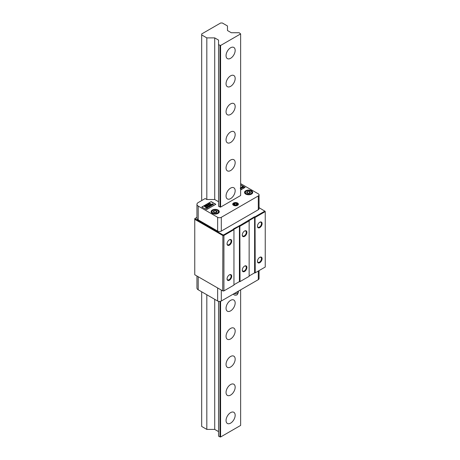 <?xml version="1.0" encoding="UTF-8"?>
<svg xmlns="http://www.w3.org/2000/svg" width="460" height="460" viewBox="0 0 460 460"><rect width="100%" height="100%" fill="white"/><g stroke="black" fill="none" stroke-linecap="round" stroke-linejoin="round"><path stroke-width="0.69" d="M227.073 278.708A2.858 1.65 120 0 0 227.66 279.852A2.858 1.65 120 0 0 229.086 279.709A2.858 1.65 120 0 0 231.11 276.213A2.858 1.65 120 0 0 230.517 274.902A2.858 1.65 120 0 0 229.235 274.965M229.39 274.873L229.39 274.873A3.283 1.897 -60 0 1 231.713 276.213A3.283 1.897 -60 0 1 229.39 280.238A3.283 1.897 -60 0 1 227.067 278.892A3.283 1.897 -60 0 1 229.39 274.873L229.39 274.873M227.073 243.627A2.858 1.65 120 0 0 227.66 244.772A2.858 1.65 120 0 0 229.086 244.628A2.858 1.65 120 0 0 231.11 241.132A2.858 1.65 120 0 0 230.517 239.821A2.858 1.65 120 0 0 229.235 239.884M229.39 239.786L229.39 239.786A3.283 1.897 -60 0 1 231.713 241.132A3.283 1.897 -60 0 1 229.39 245.151A3.283 1.897 -60 0 1 227.067 243.811A3.283 1.897 -60 0 1 229.39 239.786L229.39 239.786M262.096 223.589A3.283 1.897 -60 0 1 259.773 227.614A3.283 1.897 -60 0 1 257.45 226.274A3.283 1.897 -60 0 1 259.773 222.249A3.283 1.897 -60 0 1 262.096 223.589M257.456 226.09A2.858 1.65 120 0 0 258.043 227.228A2.858 1.65 120 0 0 260.245 226.464A2.858 1.65 120 0 0 261.487 223.589A2.858 1.65 120 0 0 260.9 222.283A2.858 1.65 120 0 0 259.618 222.347M262.096 258.669A3.283 1.897 -60 0 1 259.773 262.695A3.283 1.897 -60 0 1 257.45 261.355A3.283 1.897 -60 0 1 259.773 257.33A3.283 1.897 -60 0 1 262.096 258.669M257.456 261.171A2.858 1.65 120 0 0 258.043 262.309A2.858 1.65 120 0 0 260.245 261.544A2.858 1.65 120 0 0 261.487 258.669A2.858 1.65 120 0 0 260.9 257.364A2.858 1.65 120 0 0 259.618 257.427M246.905 232.357A3.283 1.897 -60 0 1 244.582 236.382A3.283 1.897 -60 0 1 242.259 235.043A3.283 1.897 -60 0 1 244.582 231.018A3.283 1.897 -60 0 1 246.905 232.357M242.265 234.859A2.858 1.65 120 0 0 242.851 235.997A2.858 1.65 120 0 0 245.053 235.232A2.858 1.65 120 0 0 246.301 232.357A2.858 1.65 120 0 0 245.709 231.052A2.858 1.65 120 0 0 244.427 231.115M246.905 267.444A3.283 1.897 -60 0 1 244.582 271.463A3.283 1.897 -60 0 1 242.259 270.123A3.283 1.897 -60 0 1 244.582 266.098A3.283 1.897 -60 0 1 246.905 267.444M242.265 269.939A2.858 1.65 120 0 0 242.851 271.078A2.858 1.65 120 0 0 245.053 270.313A2.858 1.65 120 0 0 246.301 267.444A2.858 1.65 120 0 0 245.709 266.133A2.858 1.65 120 0 0 244.427 266.196M222.887 234.859L223.744 234.859L233.519 229.212L233.95 229.666L233.95 285.096L223.744 290.984L222.709 290.887L223.922 290.887L223.922 235.457L222.709 235.457L194.758 219.316L194.758 274.746L222.709 290.887L222.887 234.859L194.758 218.615L194.758 219.316M196.949 217.35L194.758 218.615M233.519 229.212L233.519 228.861L239.85 225.561L254.432 216.786L255.041 216.786L264.81 211.146L259.055 207.678M233.519 228.861L233.95 229.666L223.922 235.457L223.744 234.859M255.041 216.786L255.219 272.814L254.432 272.918L255.041 272.918L265.242 267.03L265.242 211.6L264.81 211.146M239.85 225.561L240.028 281.589L239.24 281.692L239.85 281.692L249.142 276.328L249.142 220.547L254.61 217.39L254.432 216.786M264.81 211.002L265.242 211.6L255.219 217.39L254.61 217.39L254.61 272.814L249.142 275.977M248.71 220.093L249.142 220.547M248.71 220.443L249.142 220.898L240.028 226.159L239.418 226.159L239.24 225.561M233.95 229.316L239.418 226.159L239.418 281.589L233.95 284.746M230.609 58.293A6.446 3.72 -60 0 1 227.384 58.61A6.446 3.72 -60 0 1 226.395 53.446A6.446 3.72 -60 0 1 230.609 47.765A6.446 3.72 -60 0 1 233.829 47.449A6.446 3.72 -60 0 1 234.818 52.612A6.446 3.72 -60 0 1 230.609 58.293M230.609 86.359A6.446 3.72 -60 0 1 227.384 86.675A6.446 3.72 -60 0 1 226.395 81.512A6.446 3.72 -60 0 1 230.609 75.831A6.446 3.72 -60 0 1 233.829 75.515A6.446 3.72 -60 0 1 234.818 80.678A6.446 3.72 -60 0 1 230.609 86.359M230.609 114.425A6.446 3.72 -60 0 1 227.384 114.741A6.446 3.72 -60 0 1 226.395 109.578A6.446 3.72 -60 0 1 230.609 103.897A6.446 3.72 -60 0 1 233.829 103.58A6.446 3.72 -60 0 1 234.818 108.744A6.446 3.72 -60 0 1 230.609 114.425M230.609 142.491A6.446 3.72 -60 0 1 227.384 142.807A6.446 3.72 -60 0 1 226.395 137.643A6.446 3.72 -60 0 1 230.609 131.962A6.446 3.72 -60 0 1 233.829 131.646A6.446 3.72 -60 0 1 234.818 136.81A6.446 3.72 -60 0 1 230.609 142.491M230.609 170.556A6.446 3.72 -60 0 1 227.384 170.873A6.446 3.72 -60 0 1 226.395 165.709A6.446 3.72 -60 0 1 230.609 160.028A6.446 3.72 -60 0 1 233.829 159.712A6.446 3.72 -60 0 1 234.818 164.875A6.446 3.72 -60 0 1 230.609 170.556M230.609 198.617A6.446 3.72 -60 0 1 227.384 198.939A6.446 3.72 -60 0 1 226.395 193.775A6.446 3.72 -60 0 1 230.609 188.094A6.446 3.72 -60 0 1 233.829 187.778A6.446 3.72 -60 0 1 234.818 192.941A6.446 3.72 -60 0 1 230.609 198.617M230.609 310.879A6.446 3.72 -60 0 1 227.384 311.202A6.446 3.72 -60 0 1 226.395 306.038A6.446 3.72 -60 0 1 230.609 300.357A6.446 3.72 -60 0 1 233.829 300.035A6.446 3.72 -60 0 1 234.818 305.204A6.446 3.72 -60 0 1 230.609 310.879M230.609 338.945A6.446 3.72 -60 0 1 227.384 339.267A6.446 3.72 -60 0 1 226.395 334.104A6.446 3.72 -60 0 1 230.609 328.423A6.446 3.72 -60 0 1 233.829 328.101A6.446 3.72 -60 0 1 234.818 333.27A6.446 3.72 -60 0 1 230.609 338.945M230.609 367.011A6.446 3.72 -60 0 1 227.384 367.333A6.446 3.72 -60 0 1 226.395 362.169A6.446 3.72 -60 0 1 230.609 356.488A6.446 3.72 -60 0 1 233.829 356.166A6.446 3.72 -60 0 1 234.818 361.33A6.446 3.72 -60 0 1 230.609 367.011M230.609 395.077A6.446 3.72 -60 0 1 227.384 395.399A6.446 3.72 -60 0 1 226.395 390.229A6.446 3.72 -60 0 1 230.609 384.554A6.446 3.72 -60 0 1 233.829 384.232A6.446 3.72 -60 0 1 234.818 389.396A6.446 3.72 -60 0 1 230.609 395.077M230.609 423.142A6.446 3.72 -60 0 1 227.384 423.464A6.446 3.72 -60 0 1 226.395 418.295A6.446 3.72 -60 0 1 230.609 412.62A6.446 3.72 -60 0 1 233.829 412.298A6.446 3.72 -60 0 1 234.818 417.461A6.446 3.72 -60 0 1 230.609 423.142M220.581 301.306L220.581 437L240.632 425.425L240.632 289.852M220.581 207.109L240.632 195.534L240.632 33.908L220.581 45.488L220.581 207.109L218.54 206.281L218.54 44.66L220.581 45.488M218.54 44.66L218.54 40.1L214.722 37.892L206.822 37.892L201.687 34.925L201.687 33.948L220.645 23L222.341 23L227.481 25.967L227.481 30.527L231.299 32.735L239.2 32.735L240.632 33.908M218.54 301.352L218.54 436.172L220.581 437M201.687 291.795L201.687 426.443L206.822 429.41L214.722 429.41L218.54 431.612M219.972 45.488L219.972 207.109M219.972 301.421L219.972 437M214.722 37.892L214.722 199.519L206.822 199.519L205.166 198.559L198.208 202.578A4.295 2.478 180 0 0 196.949 204.332A4.295 2.478 180 0 0 198.208 206.086L217.649 217.31A2.576 1.489 180 0 0 221.294 217.31L258.301 195.943L258.301 209.731L221.294 231.098A2.576 1.489 180 0 1 217.649 231.098L198.208 219.868A4.295 2.478 180 0 1 196.949 218.115L196.949 204.332M214.722 299.322L214.722 429.41M206.822 37.892L206.822 199.519M206.822 294.762L206.822 429.41M201.687 34.925L201.687 200.566M233.542 205.327A2.835 1.639 180 0 1 232.708 204.171A2.835 1.639 180 0 1 234.462 202.659A2.835 1.639 180 0 1 237.55 203.015A2.835 1.639 180 0 1 238.383 204.171A2.835 1.639 180 0 1 236.63 205.683A2.835 1.639 180 0 1 233.542 205.327M245.726 194.085A4.082 2.357 180 0 1 244.53 192.418A4.082 2.357 180 0 1 247.049 190.244A4.082 2.357 180 0 1 251.499 190.75A4.082 2.357 180 0 1 252.689 192.418A4.082 2.357 180 0 1 250.171 194.597A4.082 2.357 180 0 1 245.726 194.085M212.302 213.382A4.082 2.357 180 0 1 211.111 211.715A4.082 2.357 180 0 1 213.63 209.536A4.082 2.357 180 0 1 218.074 210.047A4.082 2.357 180 0 1 219.27 211.715A4.082 2.357 180 0 1 216.752 213.894A4.082 2.357 180 0 1 212.302 213.382M240.632 183.638L258.301 193.838A2.576 1.489 180 0 1 259.055 194.89L259.055 208.679A2.576 1.489 180 0 1 258.301 209.731M259.055 194.89A2.576 1.489 180 0 1 258.301 195.943M218.54 201.721L214.722 199.519M240.632 184.799L245.128 187.392L240.632 189.992M206.482 209.702L201.808 207.006L211.163 201.601L215.843 204.303L206.482 209.702M245.007 187.461L240.632 184.937M211.163 201.601L201.928 207.075M215.723 204.372L211.163 201.744M240.632 187.812L241.293 187.985L241.299 188.755L240.499 188.922M240.632 187.95L241.293 187.985L241.299 188.755M240.505 188.732L241.074 188.617L241.063 188.117L240.189 188.105M240.505 188.87L241.074 188.755L241.063 188.117M242.69 187.91L241.184 187.732L241.258 187.26L241.621 187.053L242.69 187.91M241.184 187.732L241.621 187.197L242.771 187.864M242.794 186.794L242.391 186.973L243.553 187.076L243.541 187.456L242.178 187.117L242.196 186.685L242.794 186.794M242.42 186.817L242.391 187.117L243.553 187.214L243.541 187.599M243.001 187.352L243.334 187.214M242.178 187.117L242.196 186.685L242.874 186.748M209.081 206.557L209.185 205.643L209.081 206.419L210.749 206.212L209.478 205.476L209.081 206.419M207.224 205.821L207.132 205.355L207.224 205.683L208.374 205.436L207.098 204.7L207.425 205.154L206.252 205.189L207.224 205.683M204.274 206.333L205.821 206.914L205.275 205.758L204.274 206.333L204.637 206.425M206.885 206.034L206.425 206.298L207.345 206.034L206.068 205.298L205.378 205.695L206.068 205.562L206.408 205.758L206.183 206.155L206.638 205.89L206.885 206.172L206.546 206.367M207.96 205.074L207.954 204.309L209.288 204.171L207.954 204.171L207.96 204.936L209.294 204.947L209.288 204.171L209.294 204.947M207.954 204.309L207.96 204.936M210.369 204.286L210.277 203.82L210.956 203.947L209.685 203.211L210.053 203.688L208.759 203.745L210.369 204.286M206.827 208.478L205.988 207.995L207.609 208.023L206.333 207.287L206.942 207.903L205.321 207.874L206.827 208.478M206.856 206.988L208.012 207.793M209.053 206.931L208.593 207.195L209.507 206.931L208.23 206.195L207.546 206.592L208.575 206.655L208.345 207.052L208.805 206.787L209.053 207.069L208.713 207.264M209.909 205.223L211.669 205.683L210.904 204.648L209.909 205.223L210.272 205.321M212.727 205.074L212.129 204.389L213.543 204.596L212.486 203.74L212.922 204.412L211.629 204.228L212.169 204.849L210.996 204.596L212.727 205.074M241.293 188.123L241.299 188.893M241.184 187.87L241.258 187.404M242.178 187.255L242.196 186.823M209.185 205.787L209.478 205.476M209.478 205.614L210.628 206.281M207.425 205.154L206.436 205.223M207.098 204.844L208.253 205.511M204.637 206.569L205.195 206.103M205.275 205.896L205.959 206.833M206.074 206.097L206.408 205.758M205.499 205.764L206.068 205.298M206.068 205.436L207.224 206.103M209.288 204.315L209.294 205.085M210.346 204.303L210.277 203.82M209.035 203.722L210.053 203.688M209.685 203.349L210.835 204.016M206.707 208.547L205.988 207.995M205.528 207.897L206.942 207.903M206.333 207.431L207.489 208.098M208.242 206.988L208.575 206.655M207.667 206.661L208.23 206.195M208.23 206.333L209.386 207M210.272 205.459L210.824 204.999M210.904 204.786L211.594 205.723M212.641 205.12L212.129 204.389M211.226 204.602L212.169 204.849M211.853 204.24L212.922 204.412M212.486 203.878L213.446 204.654M242.437 187.789L242.04 188.008L242.437 187.789L242.098 187.668M241.948 187.507L241.425 187.743L241.621 187.318L241.948 187.507L241.552 187.358M210.295 206.212L209.317 206.431L209.478 205.741L210.295 206.212L209.317 206.287L209.357 205.81M207.914 205.436L207.46 205.695L207.914 205.436L207.564 205.338M204.953 206.649L205.585 206.793L204.953 206.649M209.058 204.303L209.07 204.953L209.058 204.447L209.07 204.953L208.19 204.947L208.184 204.303L209.058 204.303L209.07 204.809L208.19 204.803L208.184 204.303M210.582 205.539L211.22 205.689L210.582 205.539M204.953 206.505L205.333 206.287L205.585 206.655M210.582 205.401L210.967 205.183L211.22 205.545M258.301 271.038L258.301 279.651A2.576 1.489 0 0 0 259.055 278.599L259.055 270.601M258.301 279.651L221.294 301.012L221.294 290.07M217.649 287.966L217.649 301.012A2.576 1.489 0 0 0 221.294 301.012M217.649 301.012L198.208 289.788L198.208 276.736M196.949 276.011L196.949 288.035A4.295 2.478 0 0 0 198.208 289.788M233.433 294.009L233.542 294.262A2.064 1.19 0 0 0 234.991 295.13A2.064 1.19 0 0 0 237.003 294.825A2.064 1.19 0 0 0 237.55 294.262L238.303 292.474A2.835 1.639 0 0 0 238.383 292.089A2.835 2.835 0 0 0 238.251 291.226M234.243 293.543A2.835 1.639 0 0 0 237.55 293.244A2.835 1.639 0 0 0 238.303 292.474M236.13 292.451A2.524 1.46 0 0 0 237.331 292.065A2.524 1.46 0 0 0 238.004 291.37M251.585 193.131A3.22 1.863 0 0 0 250.89 191.101A3.22 1.863 0 0 0 246.33 191.101A3.22 1.863 0 0 0 245.634 191.711A3.22 1.863 0 0 0 247.376 194.137A3.22 1.863 0 0 0 251.585 193.131M245.881 194.172A3.651 2.11 180 0 1 244.956 192.769A3.651 2.11 180 0 1 245.237 191.964A3.651 2.11 180 0 1 246.025 191.28A3.651 2.11 180 0 1 246.192 191.193M251.033 191.193A3.651 2.11 180 0 1 251.194 191.28A3.651 2.11 180 0 1 252.264 192.769A3.651 2.11 180 0 1 251.982 193.574A3.651 2.11 180 0 1 251.338 194.172M249.372 191.36L250.579 192.268L249.82 193.327L247.854 193.476L246.64 192.567L247.399 191.509L249.372 191.36L249.671 193.338M247.399 193.142L247.399 191.509M247.555 193.252L249.372 193.114M249.561 193.349A1.719 0.995 0 0 0 248.383 193.189A1.719 0.995 0 0 0 247.67 193.344M218.149 212.451A3.22 1.863 0 0 0 217.471 210.398A3.22 1.863 0 0 0 212.911 210.398A3.22 1.863 0 0 0 212.232 210.973A3.22 1.863 0 0 0 213.911 213.423A3.22 1.863 0 0 0 218.149 212.451M212.462 213.469A3.651 2.11 180 0 1 211.537 212.066A3.651 2.11 180 0 1 211.836 211.226A3.651 2.11 180 0 1 212.606 210.577A3.651 2.11 180 0 1 212.767 210.484M217.609 210.484A3.651 2.11 180 0 1 217.775 210.577A3.651 2.11 180 0 1 218.845 212.066A3.651 2.11 180 0 1 218.54 212.899A3.651 2.11 180 0 1 217.913 213.469M215.976 210.663L217.16 211.583L216.373 212.635L214.4 212.767L213.221 211.847L214.009 210.795L215.976 210.663L216.269 212.641M214.009 212.457L214.009 210.795M214.113 212.543L215.976 212.416M216.16 212.646A1.719 0.995 0 0 0 214.992 212.486A1.719 0.995 0 0 0 214.239 212.641M236.193 204.93A1.288 0.742 0 0 0 235.664 204.832A1.288 0.742 0 0 0 235.037 204.89M235.963 204.941A1.288 0.742 0 0 0 235.359 204.907M233.795 203.458A2.151 1.242 0 0 0 234.307 205.183A2.151 1.242 0 0 0 237.302 204.89A2.151 1.242 0 0 0 237.067 203.297A2.151 1.242 0 0 0 234.025 203.297A2.151 1.242 0 0 0 233.795 203.458M233.111 205.011A2.576 1.489 180 0 1 232.967 204.522A2.576 1.489 180 0 1 233.444 203.665A2.576 1.489 180 0 1 233.726 203.469A2.576 1.489 180 0 1 233.887 203.383M234.686 204.873L234.065 204.09L234.922 203.389L236.405 203.469L237.026 204.251L236.17 204.953L234.686 204.873M237.205 203.383A2.576 1.489 180 0 1 237.371 203.469A2.576 1.489 180 0 1 238.125 204.522A2.576 1.489 180 0 1 237.981 205.011M234.818 204.878L234.922 203.389M234.922 204.792L236.273 204.867M236.405 204.757L236.405 203.469M198.208 219.868L198.208 206.086M217.649 231.098L217.649 217.31M221.294 231.098L221.294 217.31M246.33 191.101L246.025 191.28M250.89 191.101L251.194 191.28M252.264 192.769L252.264 193.47M244.956 192.769L244.956 193.47M212.911 210.398L212.606 210.577M217.471 210.398L217.775 210.577M218.845 212.066L218.845 212.767M217.338 231.65L217.338 230.914M213.043 229.172L213.043 228.436M211.537 212.066L211.537 212.767M232.967 204.855L232.967 204.522M238.125 204.855L238.125 204.522M234.025 203.297L233.726 203.469M237.067 203.297L237.371 203.469"/></g></svg>
